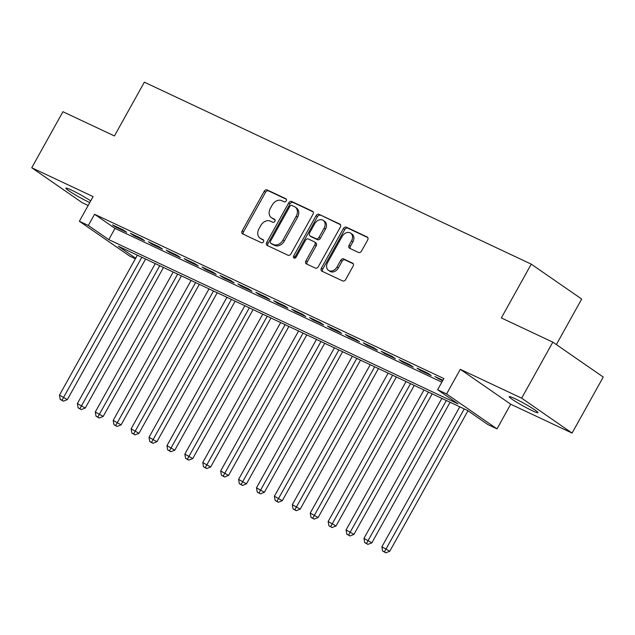 <?xml version="1.0" encoding="UTF-8"?>
<svg xmlns="http://www.w3.org/2000/svg" width="635" height="635" viewBox="0 0 635 635"><rect width="100%" height="100%" fill="white"/><g stroke="black" fill="none" stroke-linecap="round" stroke-linejoin="round"><path stroke-width="0.95" d="M286.242 200.85A1.77 1.349 -55.3 0 0 286.02 198.818A1.77 1.349 -55.3 0 0 285.869 198.731L267.184 189.944A2.524 1.929 -55.3 0 0 264.208 191.318L242.165 230.902A2.524 1.929 -55.3 0 0 242.491 233.807A2.524 1.929 -55.3 0 0 242.705 233.934L261.382 242.721A1.77 1.349 -55.3 0 0 263.469 241.76A1.77 1.349 -55.3 0 0 263.247 239.728A1.77 1.349 -55.3 0 0 263.096 239.641L260.683 238.498A8.08 6.183 -55.3 0 1 259.993 238.109A8.08 6.183 -55.3 0 1 258.969 228.814L260.81 225.52A8.08 6.183 -55.3 0 1 270.351 221.123L272.772 222.266A1.77 1.349 -55.3 0 0 274.86 221.305A1.77 1.349 -55.3 0 0 274.63 219.273A1.77 1.349 -55.3 0 0 274.479 219.186L272.066 218.043A8.08 6.183 -55.3 0 1 271.383 217.654A8.08 6.183 -55.3 0 1 270.359 208.359L272.193 205.065A8.08 6.183 -55.3 0 1 281.734 200.668L284.155 201.811A1.77 1.349 -55.3 0 0 286.242 200.85M514.85 398.629A16.47 1.349 -150.9 0 0 509.183 396.661A16.47 1.349 -150.9 0 0 516.882 402.344A16.47 1.349 -150.9 0 0 532.297 410.71A16.47 1.349 -150.9 0 0 537.964 412.679A16.47 1.349 -150.9 0 0 530.265 406.995A16.47 1.349 -150.9 0 0 514.85 398.629M90.718 200.874A16.47 1.349 -150.9 0 0 71.525 190.119A16.47 1.349 -150.9 0 0 65.857 188.143A16.47 1.349 -150.9 0 0 73.557 193.826A16.47 1.349 -150.9 0 0 88.963 202.192A16.47 1.349 -150.9 0 0 89.781 202.573M358.513 252.46A2.524 1.929 -55.3 0 0 361.49 251.087L367.673 239.982A2.524 1.929 -55.3 0 0 367.355 237.077A2.524 1.929 -55.3 0 0 367.141 236.958L346.392 227.195A2.524 1.929 -55.3 0 0 343.408 228.568L321.373 268.16A2.524 1.929 -55.3 0 0 321.699 271.066A2.524 1.929 -55.3 0 0 321.913 271.185L342.654 280.94A2.524 1.929 -55.3 0 0 345.638 279.575L353.108 266.152A2.524 1.929 -55.3 0 0 352.79 263.247A2.524 1.929 -55.3 0 0 352.576 263.128L343.694 258.953A2.524 1.929 -55.3 0 0 340.709 260.326L337.01 266.978A6.755 5.167 -55.3 0 1 328.462 270.32A6.755 5.167 -55.3 0 1 327.604 262.557L342.106 236.49A6.755 5.167 -55.3 0 1 350.655 233.148A6.755 5.167 -55.3 0 1 351.512 240.911L349.099 245.261A2.524 1.929 -55.3 0 0 349.417 248.158A2.524 1.929 -55.3 0 0 349.631 248.285L358.513 252.46M552.831 342.146L603.25 377.055L572.072 433.078L521.653 398.169L552.831 342.146L501.332 317.929L531.265 264.144L144.359 82.169L114.427 135.953L62.928 111.728L31.75 167.751L93.099 196.604L79.383 221.25L88.336 225.465L94.575 214.265L443.865 378.547L437.626 389.747L446.58 393.962L496.999 428.871L488.045 424.656L467.606 410.504L118.316 246.221L135.668 258.231M521.653 398.169L460.304 369.316L446.58 393.962M312.991 214.265A2.524 1.929 -55.3 0 0 312.674 211.36A2.524 1.929 -55.3 0 0 312.46 211.233L291.711 201.478A2.524 1.929 -55.3 0 0 288.734 202.851L266.692 242.443A2.524 1.929 -55.3 0 0 267.017 245.348A2.524 1.929 -55.3 0 0 267.232 245.467L287.98 255.222A2.524 1.929 -55.3 0 0 290.957 253.857L312.991 214.265M319.056 214.336L339.804 224.091A2.524 1.929 -55.3 0 1 340.011 224.219A2.524 1.929 -55.3 0 1 340.336 227.124L318.302 266.716A2.524 1.929 -55.3 0 1 315.317 268.081L306.435 263.906A2.524 1.929 -55.3 0 1 306.221 263.787A2.524 1.929 -55.3 0 1 305.903 260.882L314.841 244.824A2.524 1.929 -55.3 0 0 314.523 241.919A2.524 1.929 -55.3 0 0 314.309 241.8L308.419 239.03A2.524 1.929 -55.3 0 0 305.435 240.403L296.132 257.119A1.77 1.349 -55.3 0 1 293.894 257.993A1.77 1.349 -55.3 0 1 293.672 255.961L316.071 215.709A2.524 1.929 -55.3 0 1 319.056 214.336L340.463 224.711M31.75 167.751L82.169 202.66L88.162 205.478M123.261 229.949L112.514 224.893L115.919 227.251L126.667 232.307L123.261 229.949M141.168 238.371L130.421 233.315L133.834 235.672L144.582 240.728L141.168 238.371M159.083 246.793L148.336 241.744L151.741 244.102L162.489 249.158L159.083 246.793M176.998 255.222L166.251 250.166L169.656 252.524L180.403 257.58L176.998 255.222M194.905 263.644L184.158 258.588L187.571 260.953L198.318 266.001L194.905 263.644M212.82 272.074L202.073 267.017L205.478 269.375L216.225 274.431L212.82 272.074M230.735 280.495L219.988 275.439L223.393 277.797L234.14 282.853L230.735 280.495M248.642 288.917L237.895 283.869L241.308 286.226L252.055 291.282L248.642 288.917M266.557 297.347L255.81 292.291L259.215 294.648L269.962 299.704L266.557 297.347M284.472 305.768L273.725 300.712L277.13 303.078L287.877 308.126L284.472 305.768M302.379 314.198L291.632 309.142L295.045 311.499L305.792 316.555L302.379 314.198M320.294 322.62L309.547 317.563L312.952 319.921L323.699 324.977L320.294 322.62M338.209 331.041L327.462 325.993L330.867 328.351L341.614 333.407L338.209 331.041M356.116 339.471L345.369 334.415L348.782 336.772L359.529 341.828L356.116 339.471M374.031 347.893L363.284 342.837L366.689 345.194L377.436 350.25L374.031 347.893M391.946 356.322L381.198 351.266L384.604 353.624L395.351 358.68L391.946 356.322M409.853 364.744L399.105 359.688L402.519 362.045L413.266 367.101L409.853 364.744M427.768 373.166L417.02 368.109L420.426 370.475L431.173 375.523L427.768 373.166M94.575 214.265L115.014 228.409L441.857 382.143M442.897 380.286L434.935 376.539L442.563 380.881M556.347 344.583L581.684 299.053L531.265 264.144M460.304 369.316L510.723 404.217L572.072 433.078M510.723 404.217L496.999 428.871M135.366 258.778L129.802 256.159L79.383 221.25M88.336 225.465L108.775 239.617L458.065 403.9L437.626 389.747M115.014 228.409L108.775 239.617M115.919 227.251L116.253 226.655M133.834 235.672L134.168 235.077M151.741 244.102L152.075 243.499M169.656 252.524L169.989 251.928M187.571 260.953L187.904 260.35M205.478 269.375L205.811 268.772M223.393 277.797L223.726 277.201M241.308 286.226L241.641 285.623M259.215 294.648L259.548 294.053M277.13 303.078L277.463 302.474M295.045 311.499L295.378 310.896M312.952 319.921L313.285 319.326M330.867 328.351L331.2 327.747M348.782 336.772L349.115 336.177M366.689 345.194L367.022 344.599M384.604 353.624L384.937 353.02M402.519 362.045L402.852 361.45M420.426 370.475L420.759 369.872M438.34 378.897L438.674 378.301M271.383 217.654L272.748 218.599A8.08 6.183 -55.3 0 0 273.431 218.988L272.066 218.043M275.011 219.734L273.431 218.988M259.993 238.109L261.358 239.054A8.08 6.183 -55.3 0 0 262.041 239.443L260.683 238.498M263.62 240.189L262.041 239.443M286.393 199.279L268.549 190.889A2.524 1.929 -55.3 0 0 265.565 192.262L243.53 231.846A2.524 1.929 -55.3 0 0 243.403 234.259M313.126 211.852L293.076 202.422A2.524 1.929 -55.3 0 0 290.092 203.795L268.057 243.388A2.524 1.929 -55.3 0 0 267.93 245.793M291.933 205.47A1.77 1.349 -55.3 0 0 289.846 206.431L270.502 241.181A1.77 1.349 -55.3 0 0 270.724 243.213A1.77 1.349 -55.3 0 0 270.875 243.3L273.423 244.499A8.08 6.183 -55.3 0 0 282.972 240.101L296.196 216.352A8.08 6.183 -55.3 0 0 295.164 207.058A8.08 6.183 -55.3 0 0 294.481 206.669L291.933 205.47M271.955 244.046A1.77 1.349 -55.3 0 0 272.09 244.157A1.77 1.349 -55.3 0 0 272.24 244.245L270.875 243.3M295.164 207.058L296.529 208.002A8.08 6.183 -55.3 0 1 297.553 217.297L284.337 241.046A8.08 6.183 -55.3 0 1 274.788 245.443L272.24 244.245M315.666 242.745A2.524 1.929 -55.3 0 1 315.881 242.864A2.524 1.929 -55.3 0 1 316.206 245.769L307.269 261.826A2.524 1.929 -55.3 0 0 307.134 264.239M320.413 215.281A2.524 1.929 -55.3 0 0 317.436 216.654L295.029 256.905A1.77 1.349 -55.3 0 0 294.783 258.159M324.112 228.163A6.755 5.167 -55.3 0 0 323.255 220.401A6.755 5.167 -55.3 0 0 314.706 223.742L309.594 232.926A2.524 1.929 -55.3 0 0 309.92 235.831A2.524 1.929 -55.3 0 0 310.134 235.95L316.024 238.72A2.524 1.929 -55.3 0 0 319 237.347L324.112 228.163L325.477 229.108A6.755 5.167 -55.3 0 0 324.62 221.345L323.255 220.401M311.087 236.617A2.524 1.929 -55.3 0 0 311.277 236.768A2.524 1.929 -55.3 0 0 311.491 236.895L310.134 235.95M325.477 229.108L320.365 238.292A2.524 1.929 -55.3 0 1 317.381 239.665L311.491 236.895M350.655 233.148L352.02 234.093A6.755 5.167 -55.3 0 1 352.877 241.856L350.456 246.205A2.524 1.929 -55.3 0 0 350.329 248.61M328.462 270.32L329.819 271.264A6.755 5.167 -55.3 0 0 338.368 267.922L337.01 266.978M353.235 263.747L345.059 259.898A2.524 1.929 -55.3 0 0 342.074 261.271L338.368 267.922M367.808 237.569L347.758 228.14A2.524 1.929 -55.3 0 0 344.773 229.513L322.739 269.105A2.524 1.929 -55.3 0 0 322.612 271.51M137.366 255.183L59.46 395.145L67.35 399.605L145.582 259.048M62 400.24L60.206 399.399L63.365 401.185L62 400.24L141.843 257.286M60.206 399.399L59.46 395.145M67.35 399.605L63.365 401.185M155.281 263.604L77.375 403.566L85.257 408.035L163.497 267.47M79.915 408.662L78.121 407.821L81.272 409.607L79.915 408.662L159.758 265.708M78.121 407.821L77.375 403.566M85.257 408.035L81.272 409.607M173.188 272.034L95.29 411.996L103.172 416.457L181.412 275.892M97.822 417.084L96.036 416.242L99.187 418.028L97.822 417.084L177.665 274.137M96.036 416.242L95.29 411.996M103.172 416.457L99.187 418.028M191.103 280.456L113.197 420.418L121.087 424.878L199.319 284.321M115.737 425.514L113.943 424.672L117.102 426.458L115.737 425.514L195.58 282.559M113.943 424.672L113.197 420.418M121.087 424.878L117.102 426.458M209.018 288.877L131.112 428.839L138.994 433.308L217.233 292.743M133.652 433.935L131.858 433.094L135.009 434.88L133.652 433.935L213.495 290.989M131.858 433.094L131.112 428.839M138.994 433.308L135.009 434.88M226.925 297.307L149.027 437.269L156.909 441.73L235.148 301.173M151.559 442.365L149.773 441.515L152.924 443.301L151.559 442.365L231.402 299.41M149.773 441.515L149.027 437.269M156.909 441.73L152.924 443.301M244.84 305.729L166.934 445.691L174.823 450.159L253.055 309.594M169.474 450.786L167.68 449.945L170.839 451.731L169.474 450.786L249.317 307.832M167.68 449.945L166.934 445.691M174.823 450.159L170.839 451.731M262.755 314.15L184.848 454.112L192.73 458.581L270.97 318.016M187.388 459.208L185.595 458.367L188.746 460.153L187.388 459.208L267.232 316.262M185.595 458.367L184.848 454.112M192.73 458.581L188.746 460.153M280.662 322.58L202.763 462.542L210.645 467.003L288.885 326.446M205.295 467.638L203.51 466.796L206.661 468.582L205.295 467.638L285.139 324.683M203.51 466.796L202.763 462.542M210.645 467.003L206.661 468.582M298.577 331.002L220.67 470.964L228.56 475.432L306.792 334.867M223.21 476.059L221.417 475.218L224.576 477.004L223.21 476.059L303.054 333.113M221.417 475.218L220.67 470.964M228.56 475.432L224.576 477.004M316.492 339.431L238.585 479.393L246.467 483.854L324.707 343.297M241.125 484.489L239.331 483.64L242.483 485.426L241.125 484.489L320.969 341.535M239.331 483.64L238.585 479.393M246.467 483.854L242.483 485.426M334.399 347.853L256.5 487.815L264.382 492.284L342.622 351.719M259.032 492.911L257.246 492.069L260.398 493.855L259.032 492.911L338.876 349.956M257.246 492.069L256.5 487.815M264.382 492.284L260.398 493.855M352.314 356.275L274.407 496.237L282.297 500.705L360.529 360.14M276.947 501.332L275.153 500.491L278.313 502.277L276.947 501.332L356.791 358.386M275.153 500.491L274.407 496.237M282.297 500.705L278.313 502.277M370.229 364.704L292.322 504.666L300.204 509.127L378.444 368.57M294.862 509.762L293.068 508.921L296.22 510.707L294.862 509.762L374.706 366.808M293.068 508.921L292.322 504.666M300.204 509.127L296.22 510.707M388.136 373.126L310.237 513.088L318.119 517.557L396.359 376.992M312.769 518.184L310.983 517.342L314.135 519.128L312.769 518.184L392.613 375.237M310.983 517.342L310.237 513.088M318.119 517.557L314.135 519.128M406.051 381.556L328.144 521.518L336.034 525.978L414.266 385.421M330.684 526.606L328.89 525.764L332.049 527.55L330.684 526.606L410.528 383.659M328.89 525.764L328.144 521.518M336.034 525.978L332.049 527.55M423.966 389.977L346.059 529.939L353.941 534.4L432.181 393.843M348.599 535.035L346.805 534.194L349.956 535.98L348.599 535.035L428.442 392.081M346.805 534.194L346.059 529.939M353.941 534.4L349.956 535.98M441.873 398.399L363.974 538.361L371.856 542.83L450.096 402.265M366.506 543.457L364.72 542.615L367.871 544.401L366.506 543.457L446.349 400.51M364.72 542.615L363.974 538.361M371.856 542.83L367.871 544.401M459.788 406.829L381.881 546.791L389.771 551.251L467.971 410.758M384.421 551.886L382.627 551.045L385.786 552.831L384.421 551.886L464.264 408.932M382.627 551.045L381.881 546.791M389.771 551.251L385.786 552.831M243.53 231.846L242.165 230.902M265.565 192.262L264.208 191.318M268.549 190.889L267.184 189.944M268.057 243.388L266.692 242.443M290.092 203.795L288.734 202.851M293.076 202.422L291.711 201.478M312.865 211.518L312.46 211.233M274.788 245.443L273.423 244.499M284.337 241.046L282.972 240.101M297.553 217.297L296.196 216.352M340.201 224.377L339.804 224.091M307.269 261.826L305.903 260.882M316.206 245.769L314.841 244.824M295.029 256.905L293.672 255.961M317.436 216.654L316.071 215.709M317.381 239.665L316.024 238.72M320.365 238.292L319 237.347M350.456 246.205L349.099 245.261M352.877 241.856L351.512 240.911M342.074 261.271L340.709 260.326M345.059 259.898L343.694 258.953M352.973 263.406L352.576 263.128M322.739 269.105L321.373 268.16M344.773 229.513L343.408 228.568M347.758 228.14L346.392 227.195M367.546 237.236L367.141 236.958M272.09 244.157L270.724 243.213M315.881 242.864L314.523 241.919M311.277 236.768L309.92 235.831"/></g></svg>
